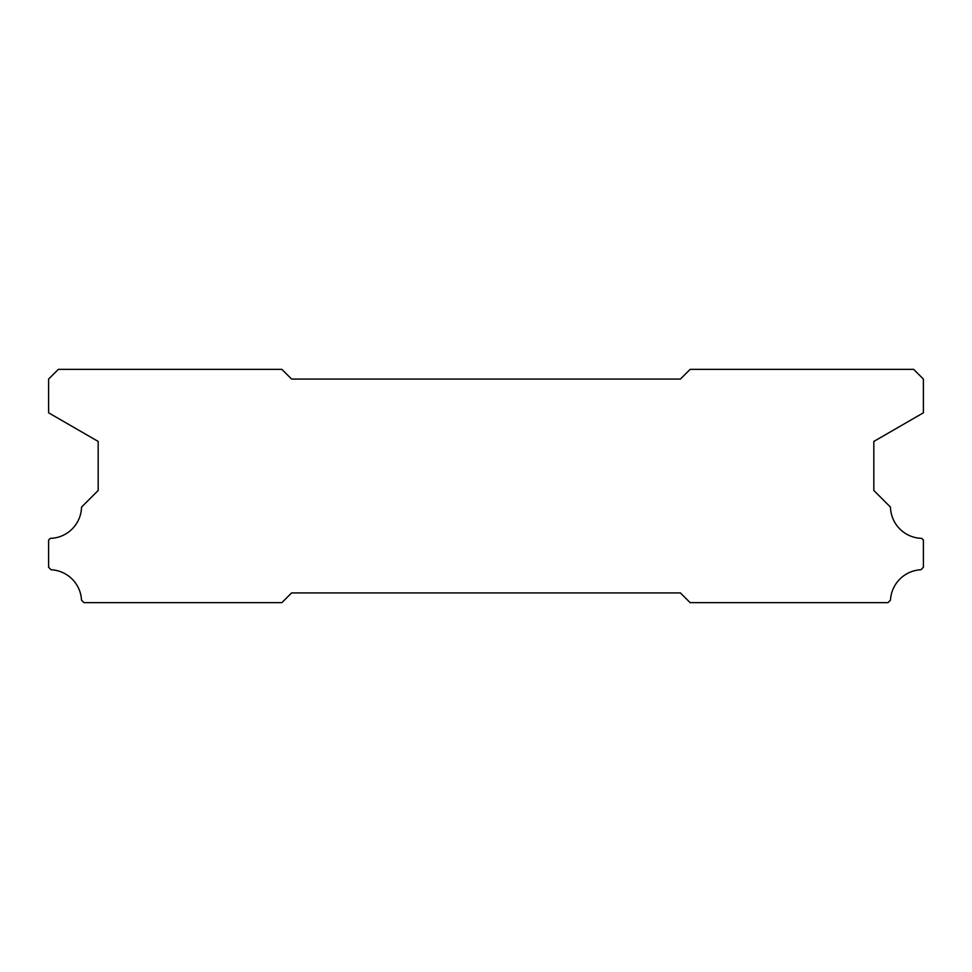 <?xml version="1.0" encoding="UTF-8"?>
<svg xmlns="http://www.w3.org/2000/svg" width="972" height="972" viewBox="0 0 972 972"><rect width="100%" height="100%" fill="white"/><g stroke="black" fill="none" stroke-linecap="round" stroke-linejoin="round"><path stroke-width="1.46" d="M291.6 592.92L680.4 592.92L690.12 602.64L887.995 602.64L890.486 600.149A32.076 32.076 0 0 1 920.921 569.75L923.4 567.271L923.4 540.043L921.723 538.367A32.076 32.076 0 0 1 890.461 507.105L873.828 490.471L873.828 441.434L923.4 412.808L923.4 379.08L913.68 369.36L690.12 369.36L680.4 379.08L291.6 379.08L281.88 369.36L58.32 369.36L48.6 379.08L48.6 412.808L98.172 441.434L98.172 490.471L81.539 507.105A32.076 32.076 0 0 1 50.277 538.367L48.6 540.043L48.6 567.271L51.079 569.75A32.076 32.076 0 0 1 81.514 600.149L84.005 602.64L281.88 602.64L291.6 592.92"/></g></svg>
